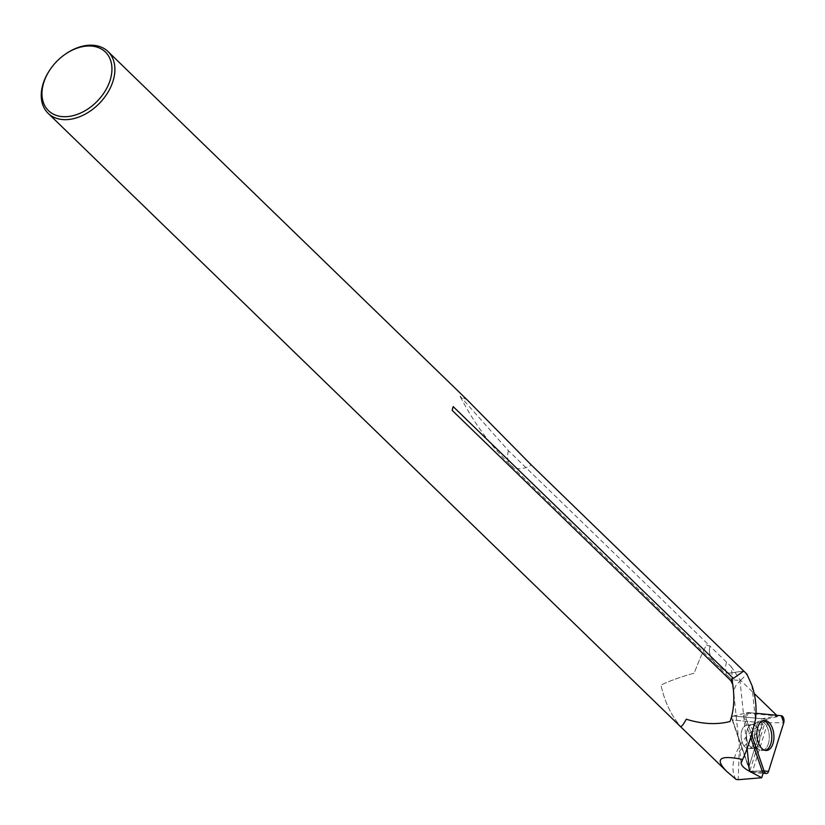 <?xml version="1.0" encoding="UTF-8"?>
<svg xmlns="http://www.w3.org/2000/svg" width="825" height="825" viewBox="0 0 825 825"><rect width="100%" height="100%" fill="white"/><g stroke="black" fill="none" stroke-linecap="round" stroke-linejoin="round"><path stroke-width="0.62" stroke-dasharray="4.12 3.09" d="M736.013 779.357C726.495 764.455 740.242 735.601 762.362 723.855L761.217 722.752L761.805 718.73L777.408 716.018L746.316 713.027A4.259 2.392 85.3 0 0 745.872 713.058A4.259 2.392 85.3 0 0 744.398 719.183L750.822 737.932M726.516 662.207A21.532 14.963 -45.9 0 0 729.001 677.067A21.532 14.963 -45.9 0 0 741.087 679.882L736.034 685.297L733.683 690.422L731.218 666.683L710.047 646.222L706.468 644.995C702.797 651.874 698.703 661.268 694.176 673.169C681.048 676.799 669.982 680.759 660.969 685.039C664.455 701.116 670.766 714.646 679.913 725.649L680.274 726.382C681.254 727.186 683.265 724.793 686.307 719.204C702.158 724.144 716.729 724.907 730.012 721.483C734.095 710.222 734.889 697.084 732.363 682.079M731.218 666.683L739.881 679.625L754.215 693.526M776.645 715.275L777.408 716.018M763.259 772.798L750.502 772.241L749.873 770.901L764.084 725.433L739.159 751.389L738.241 779.697M743.758 671.045L728.918 673.21L716.719 665.146C710.366 658.721 708.149 652.42 710.047 646.222L706.468 644.985C702.807 651.863 698.703 661.258 694.176 673.169C681.048 676.799 669.972 680.759 660.959 685.039C664.445 701.116 670.756 714.656 679.913 725.66L680.264 726.392M467.115 399.816L460.072 396.206L508.489 450.708L710.077 646.222C708.19 652.41 710.408 658.711 716.75 665.125L728.97 673.19L743.768 671.034M65.134 54.316A43.013 29.886 -45.9 0 0 49.572 70.352M453.162 406.581A6.456 4.486 -45.9 0 0 452.141 410.334M741.087 679.882L746.883 674.066M761.217 722.752L732.208 719.957L748.626 767.807L762.362 723.855L764.084 725.433M750.502 772.241L731.538 717.203L733.487 716.007L761.805 718.73M768.549 743.16A14.695 8.271 -94.7 0 1 761.774 750.461A14.695 8.271 -94.7 0 1 758.33 749.183A14.695 8.271 -94.7 0 1 752.709 736.477A14.695 8.271 -94.7 0 1 756.154 723.02A14.695 8.271 -94.7 0 1 759.351 721.194A14.695 8.271 -94.7 0 1 760.578 721.153A14.695 8.271 -94.7 0 1 768.549 743.16M765.198 750.358A14.902 8.384 -94.7 0 1 764.187 750.461A14.902 8.384 -94.7 0 1 754.988 736.292A14.902 8.384 -94.7 0 1 761.722 720.792A14.902 8.384 -94.7 0 1 762.743 720.73M747.522 725.082A11.849 6.672 85.3 0 0 746.852 725.082A11.849 6.672 85.3 0 0 741.18 737.437A11.849 6.672 85.3 0 0 748.811 748.688A11.849 6.672 85.3 0 0 754.514 736.931A11.849 6.672 85.3 0 0 747.522 725.082M750.482 772.427L731.538 717.203L750.482 772.427L752.503 771.427L767.714 722.783L766.477 719.183L733.487 716.007L731.538 717.203L732.208 719.957L762.661 722.886L748.626 767.807L749.873 770.901M748.347 712.553L756.009 713.285L748.347 712.553L746.285 719.153L751.781 735.168L746.285 719.153A4.558 2.568 -94.7 0 1 747.873 712.583A4.558 2.568 -94.7 0 1 748.347 712.553L746.316 713.027M753.792 743.346A11.849 6.672 -94.7 0 1 748.811 748.688A11.849 6.672 -94.7 0 1 741.18 737.437A11.849 6.672 -94.7 0 1 746.852 725.082A11.849 6.672 -94.7 0 1 753.297 731.012A11.849 6.672 -94.7 0 1 753.792 743.346M768.353 743.81A14.695 8.271 85.3 0 0 767.621 728.207A14.695 8.271 85.3 0 0 759.351 721.194A14.695 8.271 85.3 0 0 756.154 723.02A14.695 8.271 85.3 0 0 752.709 736.477A14.695 8.271 85.3 0 0 758.33 749.183A14.695 8.271 85.3 0 0 761.774 750.461A14.695 8.271 85.3 0 0 768.353 743.81M766.683 720.586L762.661 722.886M739.881 679.625L747.017 747.739M508.489 450.708A21.532 14.963 -45.9 0 0 510.974 465.558A21.532 14.963 -45.9 0 0 531.29 464.949M751.853 685.224L755.463 719.668M732.631 681.295A21.532 5.259 -14.6 0 0 731.806 683.389A21.532 5.259 -14.6 0 0 736.034 685.297M750.214 771.21L762.176 771.004L750.214 771.21M746.285 719.153L744.398 719.183M752.833 724.649A11.849 6.672 -94.7 0 1 759.815 736.488A11.849 6.672 -94.7 0 1 754.112 748.244A11.849 6.672 -94.7 0 1 746.491 736.993A11.849 6.672 -94.7 0 1 752.153 724.639A11.849 6.672 -94.7 0 1 752.833 724.649M766.477 719.183L781.337 715.729M752.503 771.427L768.539 771.406M767.714 722.783L783.75 722.752M759.093 742.902A11.849 6.672 85.3 0 0 758.598 730.579A11.849 6.672 85.3 0 0 752.153 724.639A11.849 6.672 85.3 0 0 746.491 736.993A11.849 6.672 85.3 0 0 754.112 748.244A11.849 6.672 85.3 0 0 759.093 742.902M716.75 665.125L510.974 465.558C490.638 445.778 473.674 422.668 460.072 396.217M733.538 690.02L731.806 683.389L729.001 677.057L716.719 665.146M741.097 763.084L733.219 687.875M733.085 716.059L745.872 713.058M766.229 750.461L764.187 750.461M763.744 720.452L761.722 720.792M752.153 724.639L746.852 725.082L752.153 724.639L756.154 723.02L752.153 724.639M754.112 748.244L748.811 748.688L754.112 748.244L758.33 749.183L754.112 748.244M733.208 716.028L747.873 712.583M750.533 772.427L763.115 773.252"/><path stroke-width="1.24" d="M750.822 737.932L762.176 771.004A4.259 2.392 85.3 0 0 763.259 772.798L761.712 777.748L738.241 779.697L736.013 779.357L726.866 771.561C714.306 758.732 719.555 754.71 742.634 759.505C747.295 749.337 751.575 736.065 755.463 719.668C756.896 707.963 755.69 696.486 751.853 685.224L746.883 674.066L743.758 671.045L733.404 678.377L743.768 671.034L531.29 464.949L467.115 399.816L108.013 51.542A43.013 29.886 -45.9 0 0 88.151 45.303A43.013 29.886 -45.9 0 0 65.134 54.316L64.67 54.646A40.868 28.39 134.1 0 1 86.532 46.087A40.868 28.39 134.1 0 1 109.003 83.366A40.868 28.39 134.1 0 1 58.658 116.057A40.868 28.39 134.1 0 1 49.892 69.878A40.868 28.39 134.1 0 1 64.67 54.646M731.806 679.161L733.373 678.387L731.466 679.192L732.363 682.079L731.466 679.192M754.215 693.526L776.645 715.275M761.712 777.748L749.482 771.282C744.243 768.477 741.448 765.744 741.097 763.084L742.634 759.505M49.892 69.878L49.572 70.352A43.013 29.886 -45.9 0 0 48.118 113.303L680.264 726.392C681.254 727.196 683.265 724.804 686.307 719.214C702.158 724.154 716.729 724.917 730.022 721.504C734.106 710.243 734.9 697.115 732.383 682.12L452.141 410.334A43.013 29.886 -45.9 0 0 453.162 406.581L733.373 678.387M48.118 113.303A43.013 29.886 -45.9 0 0 99.516 103.228A43.013 29.886 -45.9 0 0 108.013 51.542M762.743 720.73A14.902 8.384 -94.7 0 1 771.045 743.057A14.902 8.384 -94.7 0 1 765.198 750.358M756.009 713.285L781.337 715.729A4.558 2.568 -94.7 0 1 783.75 722.752L768.539 771.406A4.558 2.568 -94.7 0 1 766.415 773.458A4.558 2.568 -94.7 0 1 764.074 770.973L751.781 735.168L764.074 770.973L768.539 771.406L783.75 722.752L781.337 715.729L756.009 713.285M772.973 743.645A15.077 8.487 -94.7 0 1 766.229 750.461A15.077 8.487 -94.7 0 1 756.938 736.127A15.077 8.487 -94.7 0 1 763.744 720.452A15.077 8.487 -94.7 0 1 772.231 727.65A15.077 8.487 -94.7 0 1 772.973 743.645M747.017 747.739L749.482 771.282M762.176 771.004L764.074 770.973M680.377 726.474L726.866 771.561M763.115 773.252L766.415 773.458"/></g></svg>
